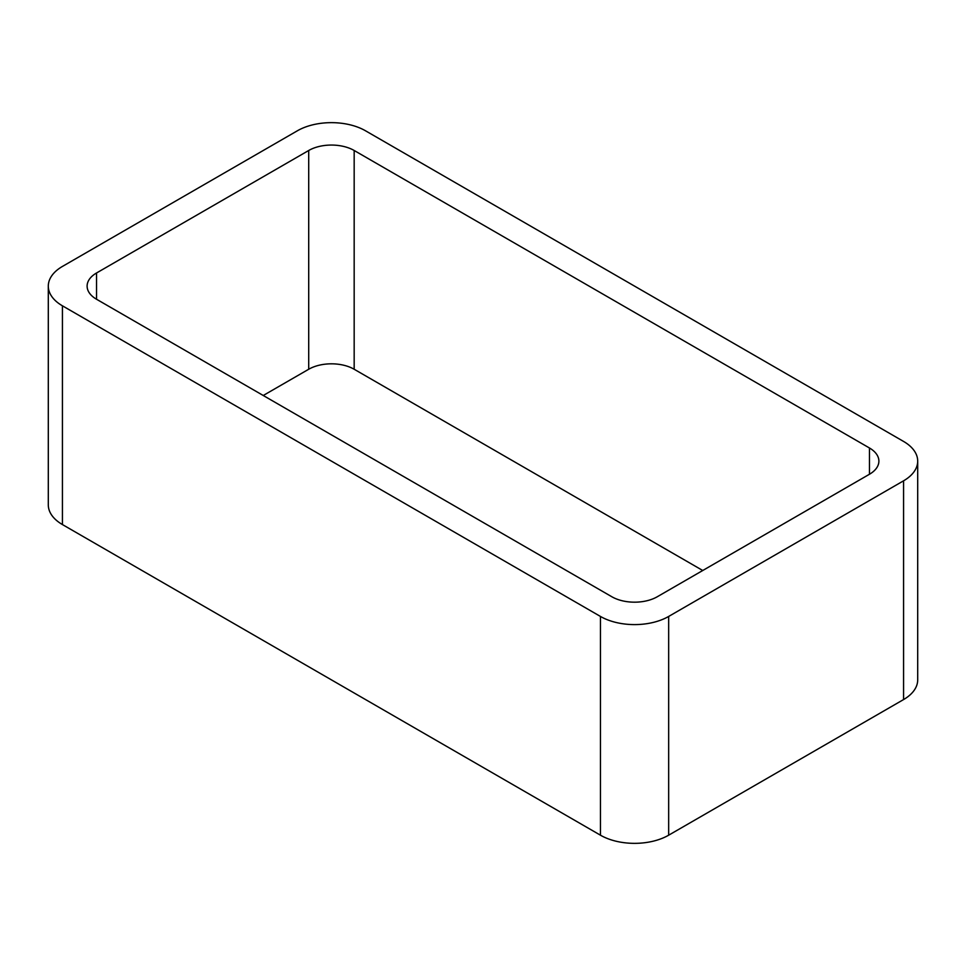 <?xml version="1.0" encoding="UTF-8"?>
<svg xmlns="http://www.w3.org/2000/svg" width="966" height="966" viewBox="0 0 966 966"><rect width="100%" height="100%" fill="white"/><g stroke="black" fill="none" stroke-linecap="round" stroke-linejoin="round"><path stroke-width="1.45" d="M62.428 524.562L600.454 835.192A48.228 27.845 0 0 0 668.665 835.192L903.572 699.565L903.572 480.814L668.665 616.441A48.228 27.845 0 0 1 600.454 616.441L62.428 305.811A48.228 27.845 0 0 1 48.3 286.117L48.3 504.88A48.228 27.845 0 0 0 62.428 524.562L62.428 305.811M903.572 480.814A48.228 27.845 0 0 0 917.7 461.12A48.228 27.845 0 0 0 903.572 441.438L365.546 130.808A48.228 27.845 0 0 0 297.335 130.808L62.428 266.435A48.228 27.845 0 0 0 48.3 286.117M903.572 699.565A48.228 27.845 0 0 0 917.7 679.883L917.7 461.12M702.753 570.508L354.172 369.254L354.172 150.491L869.472 447.995A32.156 18.559 0 0 1 878.891 461.12A32.156 18.559 0 0 1 869.472 474.246L657.291 596.746A32.156 18.559 0 0 1 611.828 596.746L96.528 299.243L96.528 272.992A32.156 18.559 0 0 0 87.109 286.117A32.156 18.559 0 0 0 96.528 299.243M96.528 272.992L308.709 150.491A32.156 18.559 0 0 1 354.172 150.491M263.247 395.492L308.709 369.254L308.709 150.491M354.172 369.254A32.156 18.559 0 0 0 308.709 369.254M668.665 835.192L668.665 616.441M600.454 835.192L600.454 616.441M869.472 474.246L869.472 447.995"/></g></svg>
